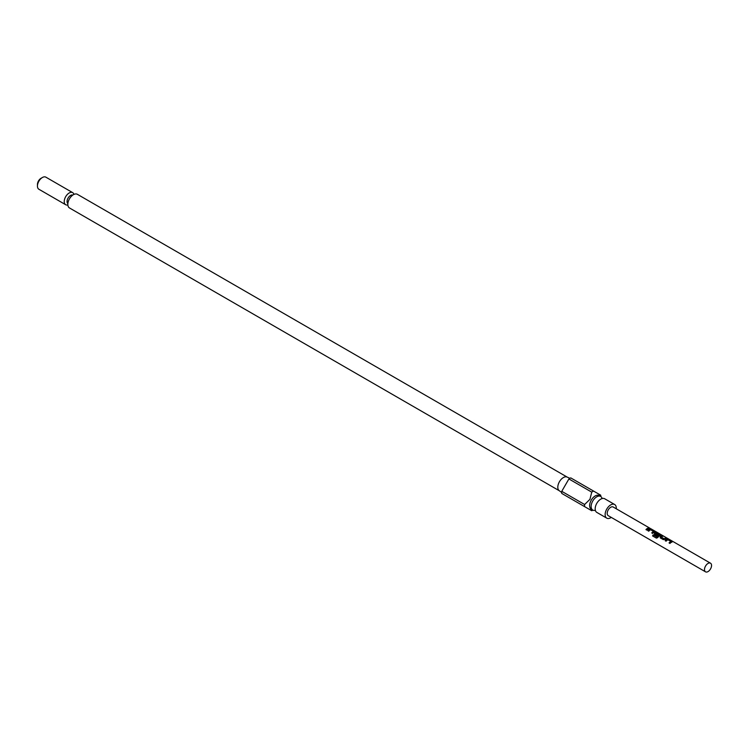 <?xml version="1.0" encoding="UTF-8"?>
<svg xmlns="http://www.w3.org/2000/svg" width="749" height="749" viewBox="0 0 749 749"><rect width="100%" height="100%" fill="white"/><g stroke="black" fill="none" stroke-linecap="round" stroke-linejoin="round"><path stroke-width="1.12" d="M649.655 528.223L650.488 528.56M650.778 528.71L710.52 563.201A4.99 2.874 -60 0 1 711.55 565.476A4.99 2.874 -60 0 1 709.378 570.495A4.99 2.874 -60 0 1 705.53 571.833A4.99 2.874 -60 0 1 704.5 569.549A4.99 2.874 -60 0 1 708.02 563.445A4.99 2.874 -60 0 1 710.52 563.201M611.278 517.409A7.874 4.55 -60 0 1 606.774 518.158L596.813 512.4A7.874 4.55 -60 0 1 595.38 510.387A7.874 4.55 -60 0 1 596.813 503.309A7.874 4.55 -60 0 1 602.233 498.525A7.874 4.55 -60 0 1 604.686 498.759L614.657 504.517A7.874 4.55 -60 0 1 616.258 508.777M602.037 498.272A7.874 4.55 120 0 0 600.651 496.428A7.874 4.55 120 0 0 592.777 500.978A7.874 4.55 120 0 0 592.777 510.069A7.874 4.55 120 0 0 595.062 510.35M37.45 186.061L37.45 184.432A4.99 2.874 -60 0 1 38.48 180.958A4.99 2.874 -60 0 1 40.98 178.328L42.384 177.513A6.984 4.026 120 0 0 38.892 181.192A6.984 4.026 120 0 0 37.45 186.061A6.984 4.026 120 0 0 38.892 189.254L65.687 204.73A6.984 4.026 -60 0 1 65.687 196.669A6.984 4.026 -60 0 1 72.672 192.633A6.984 4.026 -60 0 1 73.936 194.422M72.672 192.633L45.876 177.167A6.984 4.026 120 0 0 42.384 177.513M67.869 204.936A6.984 4.026 -60 0 1 65.687 204.73M592.777 510.069L591.27 509.198A7.874 4.55 -60 0 1 591.27 500.107A7.874 4.55 -60 0 1 599.144 495.557L600.651 496.428M559.437 490.82A7.874 4.55 -60 0 1 559.194 490.67A7.874 4.55 -60 0 1 559.437 481.729A7.874 4.55 -60 0 1 567.059 477.047A7.874 4.55 -60 0 1 567.311 477.179M591.747 492.14L589.94 499.34L584.613 504.508A11.469 6.619 -60 0 0 584.613 506.624L561.759 493.432A11.469 6.619 -60 0 1 561.759 491.316L568.903 478.948L591.747 492.14A11.469 6.619 -60 0 1 593.582 491.082L600.726 495.201A11.469 6.619 -60 0 1 600.773 496.231L600.773 496.503M559.316 490.754L69.47 207.95A7.874 4.55 -60 0 1 69.47 198.85A7.874 4.55 -60 0 1 77.353 194.3L567.19 477.104M606.774 518.158A7.874 4.55 -60 0 1 606.774 509.058A7.874 4.55 -60 0 1 614.657 504.517M667.209 539.233A4.99 2.874 -60 0 0 665.178 540.684L666.067 541.199A4.99 2.874 -60 0 1 667.977 539.795L670.973 541.518A4.99 2.874 -60 0 0 669.063 542.922L669.952 543.437A4.99 2.874 -60 0 1 671.975 541.986L671.937 541.33L668.829 539.533L667.181 539.411A4.784 2.762 -60 0 0 665.29 540.75M671.975 541.986L671.937 541.33L667.181 539.411M660.234 537.829L660.197 536.621L660.234 537.829L663.342 539.626L664.962 539.374A4.99 2.874 -60 0 1 666.994 538.475L666.104 537.96A4.99 2.874 -60 0 0 664.194 538.765L661.198 537.042A4.99 2.874 -60 0 1 663.118 536.228L662.172 535.9A4.784 2.762 -60 0 0 660.225 536.761L660.29 537.951M660.225 536.761L660.197 536.621A4.99 2.874 -60 0 1 662.228 535.722M660.431 535.32L660.393 534.655L660.431 535.32A4.99 2.874 -60 0 0 657.753 537.567L656.424 538.128L652.585 535.928L656.377 538.11M652.585 535.928A4.99 2.874 -60 0 1 653.24 534.861L656.873 536.864A4.99 2.874 -60 0 1 659.326 534.795L656.33 533.073A4.99 2.874 -60 0 0 655.328 533.653L657.856 535.189A4.99 2.874 -60 0 0 657.004 535.966L654.457 534.496L654.42 533.279L654.457 534.496M657.229 533.045L655.637 532.745A4.784 2.762 -60 0 0 654.448 533.428L654.42 533.279A4.99 2.874 -60 0 1 655.656 532.567L660.337 534.842L657.285 532.867M649.889 529.234A4.99 2.874 -60 0 0 647.857 530.685L648.746 531.2A4.99 2.874 -60 0 1 650.656 529.786L653.643 531.518A4.99 2.874 -60 0 0 651.733 532.923L652.622 533.438A4.99 2.874 -60 0 1 654.654 531.987L654.617 531.322L651.508 529.524L649.86 529.403A4.784 2.762 -60 0 0 647.96 530.741M654.654 531.987L654.617 531.322L649.86 529.403M648.784 527.951A4.99 2.874 -60 0 0 645.956 529.59L646.846 530.105A4.99 2.874 -60 0 1 649.673 528.466L648.728 528.139A4.784 2.762 -60 0 0 646.069 529.655M705.53 571.833L608.225 515.649A4.99 2.874 -60 0 1 607.196 513.374A4.99 2.874 -60 0 1 609.368 508.356A4.99 2.874 -60 0 1 613.206 507.017L649.842 528.167M568.903 478.948A11.469 6.619 -60 0 1 570.738 477.89L593.582 491.082M592.899 510.144L592.665 510.275A11.469 6.619 -60 0 1 591.747 510.743L584.613 506.624M584.613 504.508L561.759 491.316M649.374 528.513L648.728 528.139M654.626 532.155L654.56 531.509M651.845 532.988A4.784 2.762 -60 0 1 653.624 531.687L653.643 531.518M660.403 535.498L660.337 534.842M654.448 533.428L654.514 534.617M657.762 535.263L655.328 533.728M656.873 536.864L656.948 536.949A4.784 2.762 -60 0 1 659.307 534.964L659.326 534.795M656.845 536.977L653.24 534.861M652.688 535.975A4.784 2.762 -60 0 1 653.325 534.955M661.208 537.117L664.073 538.774M664.213 538.915A4.784 2.762 -60 0 1 666.048 538.138L666.104 537.96M666.694 538.512L666.048 538.138M662.818 536.275L662.172 535.9M671.956 542.164L671.881 541.508M669.166 542.988A4.784 2.762 -60 0 1 670.954 541.696L670.973 541.518M72.831 195.058A4.99 2.874 120 0 0 68.093 198.054A4.99 2.874 120 0 0 67.869 203.653M567.059 477.047L569.905 478.311M559.194 490.67L561.713 492.505"/></g></svg>
